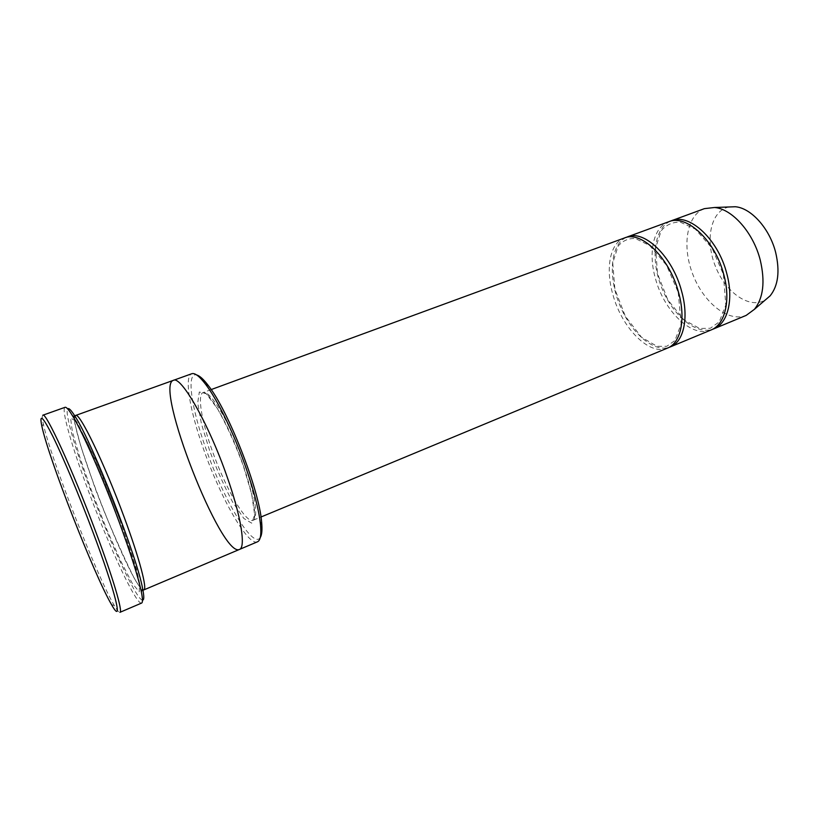 <?xml version="1.0" encoding="UTF-8"?>
<svg xmlns="http://www.w3.org/2000/svg" width="819" height="819" viewBox="0 0 819 819"><rect width="100%" height="100%" fill="white"/><g stroke="black" fill="none" stroke-linecap="round" stroke-linejoin="round"><path stroke-width="0.61" stroke-dasharray="4.09 3.07" d="M711.005 330.006C692.106 338.523 663.963 311.169 655.405 278.409C647.993 252.702 653.337 227.068 668.673 221.754M625.951 237.51C610.605 244.861 608.077 275.563 619.133 303.521C629.975 331.572 652.661 352.416 668.918 347.41M260.247 537.551C252.999 549.59 223.567 499.58 205.978 448.873C191.349 408.097 186.005 372.021 196.683 374.989M226.832 476.013C208.61 423.525 180.845 375.235 173.331 380.354C154.023 385.872 221.519 558.486 239.445 549.447C246.017 547.604 241.114 516.226 226.832 476.013M257.463 541.809C247.993 546.498 220.516 497.798 203.644 449.406C189.906 411.025 183.845 376.249 191.748 373.74M74.826 416.779C70.69 431.92 129.054 581.173 142.352 589.496M667.475 348.095C649.498 356.234 621.887 328.03 612.95 294.83C605.261 268.765 609.817 243.038 624.426 237.981M670.147 221.284C653.9 228.798 650.501 259.398 661.414 286.988C672.112 314.67 695.362 334.848 712.397 329.361M704.422 208.64C686.486 215.213 681.777 246.58 692.925 274.672C703.787 302.876 728.521 322.727 746.17 315.397M729.125 206.972C710.872 210.37 704.749 239.629 715.253 265.94C725.378 292.403 749.723 309.746 765.448 299.867M142.455 600.122C136.517 599.815 110.616 544.062 91.022 491.318C75.358 449.611 64.496 412.377 67.69 408.896M141.605 603.071C136.63 605.794 109.336 547.256 88.728 491.83C72.133 447.676 60.79 408.538 65.059 407.309M42.844 415.213C41.964 415.622 42.127 418.55 43.335 423.996C50.338 457.248 96.918 576.371 114.322 605.548C117.137 610.37 119.001 612.632 119.912 612.336M209.582 450.46L201.433 423.843L197.707 402.979L199.304 392.004L206.275 393.755L217.516 408.742C226.546 424.887 235.084 443.703 243.12 465.223L251.679 494.144L254.668 514.782L251.72 523.177L243.827 518.437L232.76 502.293C224.498 486.895 216.769 469.625 209.582 450.46M119.41 518.693L102.969 477.088L87.193 441.973L75.676 421.109L70.577 417.936L72.338 431.552L80.088 458.138L92.137 492.403L106.409 528.552L120.608 560.78L132.32 583.466L139.25 591.799L139.568 582.8L132.586 556.838L119.41 518.693M211.957 449.928C201.474 420.567 197.133 394.41 203.163 392.516C209.173 389.721 226.433 416.748 240.069 451.73C253.777 486.691 259.428 518.253 253.112 520.28C245.915 523.965 224.856 487.08 211.957 449.928M119.472 518.458L136.435 568.867L140.868 588.728L134.756 579.361C119.635 548.689 106.347 518.11 94.902 487.633L80.723 445.976L74.744 423.157L74.539 418.57L77.355 422.809L94.697 457.626L119.472 518.458M211.169 389.578L203.163 392.516C206.941 389.916 224.693 416.697 238.442 452.364C252.539 487.909 257.657 519.625 253.112 520.28L260.995 517.004M723.392 274.406L725.798 305.088L719.246 321.877L710.401 328.224L699.682 328.501L683.875 319.86L667.813 299.836L657.555 273.853L655.569 248.157L661.138 230.897C665.99 224.897 672.379 221.98 680.313 222.144L695.311 229.125L712.049 248.167L723.392 274.406M678.214 292.291L681.132 323.955L674.979 340.469L666.758 346.304L657.012 346.314L641.502 337.264L625.337 316.257L614.885 289.25L612.745 262.95L618.099 246.14C622.788 240.653 628.582 238.124 635.472 238.554L649.713 245.557L666.512 265.202L678.214 292.291M111.507 604.555L114.322 605.548M41.953 426.638L43.335 423.996"/><path stroke-width="1.23" d="M627.426 236.886L668.673 221.754C686.332 213.923 715.182 240.428 723.771 274.549C731.009 300.665 724.887 324.774 711.005 330.006L670.423 346.867C683.701 341.902 689.127 317.721 681.613 291.226C672.645 256.634 644.266 229.33 627.426 236.886L625.951 237.51M668.918 347.41L670.423 346.867M196.683 374.989C199.611 375.716 203.44 379.177 208.159 385.37C228.296 410.503 259.388 490.008 261.63 522.143C262.367 529.893 261.906 535.032 260.247 537.551M173.331 380.354C154.023 385.872 221.519 558.486 239.445 549.447C246.017 547.614 241.114 516.226 226.832 476.023C208.61 423.525 180.845 375.235 173.331 380.354L75.604 415.468L74.826 416.779M173.433 380.323L191.748 373.74C194.809 372.686 199.427 376.197 205.62 384.306C217.598 399.948 234.521 434.756 246.161 468.335C254.197 491.666 258.978 510.432 260.493 524.651C261.435 534.797 260.432 540.52 257.463 541.809L239.537 549.406M142.352 589.496L143.816 589.926C147.563 589.332 139.414 558.21 124.048 516.861C104.218 462.93 79.289 411.609 75.604 415.468M92.67 531.398C79.146 495.413 63.135 457.299 52.938 436.558C42.649 416.154 38.995 412.848 41.953 426.638C48.884 459.029 94.635 576.044 111.507 604.555C123.853 626.811 115.981 593.13 92.67 531.398M211.169 389.578L624.426 237.981C641.205 230.446 669.543 257.811 678.552 292.444C686.076 318.97 680.712 343.151 667.475 348.095L260.995 517.004M712.397 329.361L713.851 328.818C727.774 323.577 733.947 299.467 726.729 273.382C718.171 239.291 689.281 212.848 671.57 220.69L670.147 221.284M713.851 328.818L746.17 315.397L754.371 309.367C763.339 298.096 765.294 281.675 760.257 260.114C753.388 232.668 732.186 208.855 714.547 207.494L704.422 208.64L671.57 220.69M765.448 299.867L770.147 295.823C778.183 285.78 780.026 271.365 775.685 252.559C769.758 228.644 751.125 207.944 735.319 206.746L729.125 206.972M67.69 408.896C68.776 407.606 71.386 410.329 75.502 417.045C92.875 443.857 137.254 557.36 142.67 588.841C144.205 596.57 144.134 600.337 142.455 600.122M65.059 407.309C66.319 406.869 68.816 409.725 72.563 415.878C82.699 432.35 102.907 478.05 118.96 521.447C130.641 553.173 138.094 576.586 141.298 591.687C142.731 598.75 142.834 602.549 141.605 603.071L119.912 612.336C123.116 612.131 113.002 577.61 95.383 530.835C72.543 469.707 45.588 411.251 42.844 415.213L65.059 407.309M143.816 589.926L239.445 549.447M208.159 385.37L205.62 384.306M261.63 522.143L260.493 524.651M735.319 206.746L714.547 207.494M770.147 295.823L754.371 309.367M75.502 417.045L72.563 415.878M142.67 588.841L141.298 591.687"/></g></svg>
